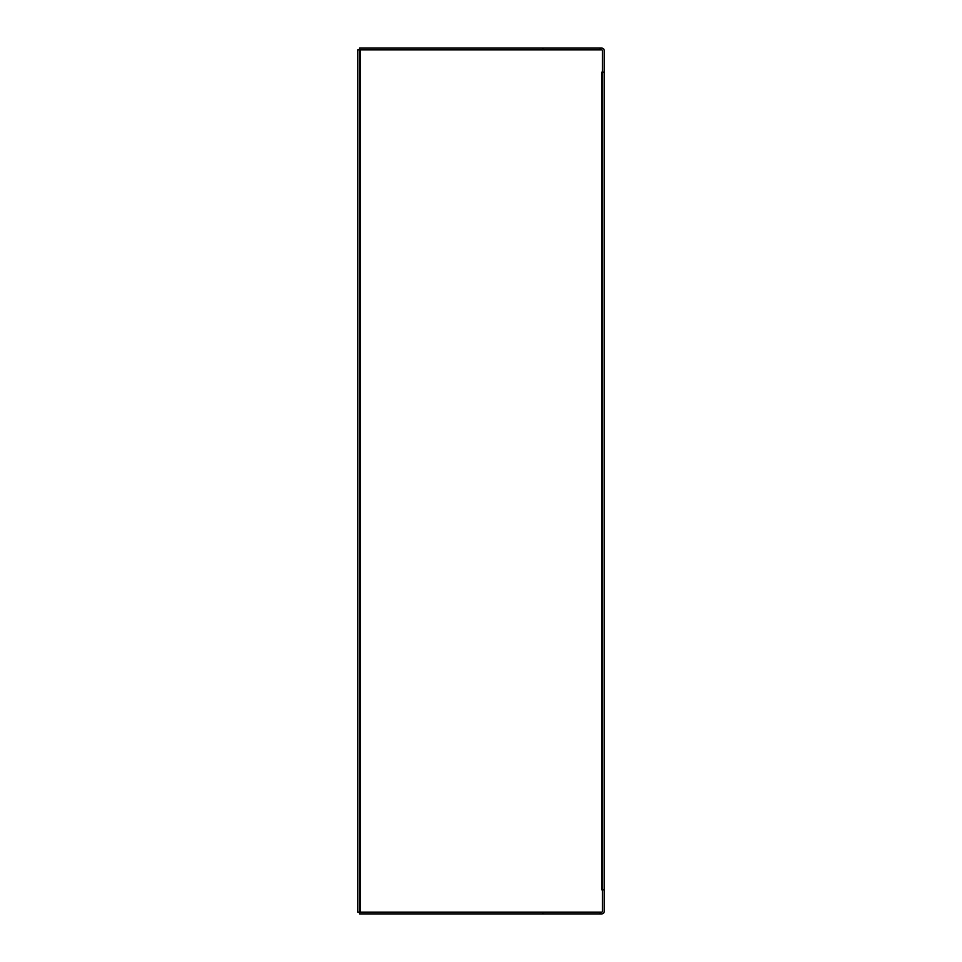 <?xml version="1.0" encoding="UTF-8"?>
<svg xmlns="http://www.w3.org/2000/svg" width="962" height="962" viewBox="0 0 962 962"><rect width="100%" height="100%" fill="white"/><g stroke="black" fill="none" stroke-linecap="round" stroke-linejoin="round"><path stroke-width="1.44" d="M602.477 889.85L604.256 889.85L604.256 911.363A2.537 2.537 0 0 1 601.719 913.9L600.023 913.9L600.023 912.12L601.719 912.12A0.758 0.758 0 0 0 602.477 911.363L602.477 889.85L601.719 889.85L602.477 889.85L602.477 72.15L601.719 72.15L602.477 72.15L602.477 50.637A0.758 0.758 0 0 0 601.719 49.88L600.023 49.88L600.023 48.1L359.523 48.1L359.523 912.12L357.744 912.12L357.744 49.88L542.905 49.88L542.905 48.1M604.256 889.85L604.256 50.637A2.537 2.537 0 0 0 601.719 48.1L600.023 48.1M601.719 72.15L601.719 889.85M600.023 913.9L359.523 913.9L359.523 912.12L600.023 912.12M542.905 913.9L542.905 912.12M602.477 72.15L604.256 72.15M600.023 49.88L542.905 49.88M360.269 49.88L360.269 912.12"/></g></svg>
